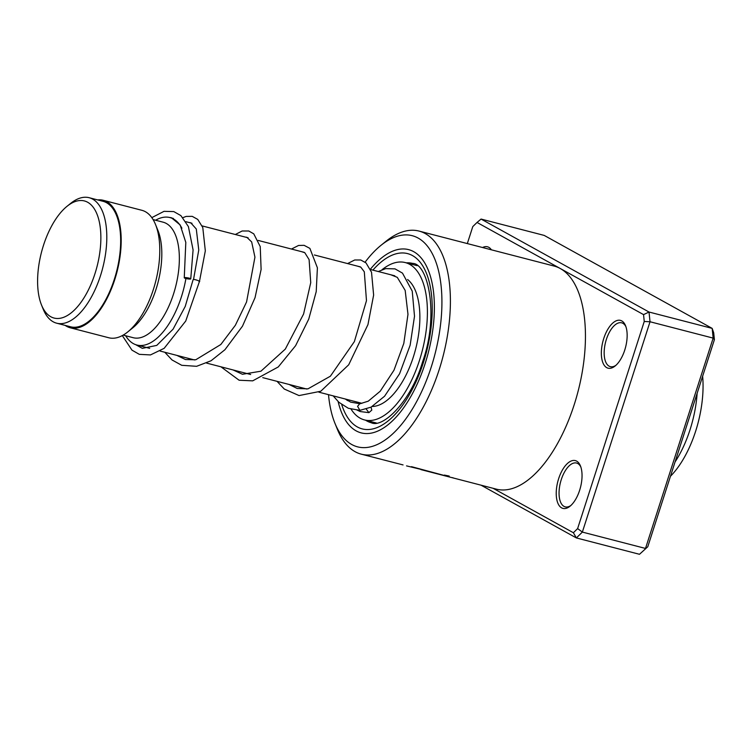 <?xml version="1.0" encoding="UTF-8"?>
<svg xmlns="http://www.w3.org/2000/svg" width="752" height="752" viewBox="0 0 752 752"><rect width="100%" height="100%" fill="white"/><g stroke="black" fill="none" stroke-linecap="round" stroke-linejoin="round"><path stroke-width="1.13" d="M37.6 280.261A60.489 28.679 -75.5 0 0 41.501 304.974A60.489 28.679 -75.5 0 0 76.807 307.521A60.489 28.679 -75.5 0 0 100.862 238.741A60.489 28.679 -75.5 0 0 67.06 206.283A60.489 28.679 -75.5 0 0 37.6 280.261M41.501 304.974L43.202 309.175A64.813 30.729 -75.5 0 0 56.663 323.191A64.813 30.729 -75.5 0 0 106.803 238.215A64.813 30.729 -75.5 0 0 89.159 197.71A64.813 30.729 -75.5 0 0 70.594 203.435L67.06 206.283M56.663 323.191L70.519 326.782A64.813 30.729 -75.5 0 0 120.658 241.796A64.813 30.729 -75.5 0 0 103.015 201.301L89.159 197.71M125.678 335.759A65.838 31.217 -75.5 0 0 136.902 345.036A65.838 31.217 -75.5 0 0 185.932 278.513M123.168 335.101L133.189 337.704A59.671 28.285 -75.5 0 0 179.352 259.459A59.671 28.285 -75.5 0 0 163.109 222.178L153.088 219.575M65.198 325.409A65.838 31.217 -75.5 0 0 70.256 327.778L108.843 337.77A65.838 31.217 -75.5 0 0 127.708 331.961L132.747 327.891A59.671 28.285 -75.5 0 0 161.812 254.919A59.671 28.285 -75.5 0 0 157.967 230.544L155.532 224.538A65.838 31.217 -75.5 0 0 141.855 210.297L103.278 200.305A65.838 31.217 -75.5 0 0 97.694 199.919M127.708 331.961A65.838 31.217 -75.5 0 0 159.781 251.441A65.838 31.217 -75.5 0 0 155.532 224.538M70.256 327.778A65.838 31.217 -75.5 0 0 121.194 241.448A65.838 31.217 -75.5 0 0 103.278 200.305M181.909 228.204A65.838 31.217 -75.5 0 0 169.914 217.563A65.838 31.217 -75.5 0 0 155.598 220.233M697.142 393.305A76.131 36.096 104.5 0 1 675.052 461.982M702.641 376.216A76.131 36.096 104.5 0 1 670.455 476.27M407.603 279.518A66.872 31.706 104.5 0 1 419.87 318.312A66.872 31.706 104.5 0 1 372.296 406.475M381.997 269.752A81.272 38.531 104.5 0 1 405.281 262.58A81.272 38.531 104.5 0 1 427.399 313.368A81.272 38.531 104.5 0 1 364.532 419.936A81.272 38.531 104.5 0 1 351.024 409.06M346.822 400.167A81.272 38.531 104.5 0 1 346.531 399.331M558.642 478.695A24.694 11.703 104.5 0 1 580.45 465.939A24.694 11.703 104.5 0 1 579.632 490.313A24.694 11.703 104.5 0 1 570.025 506.218A24.694 11.703 104.5 0 1 557.862 503.163A24.694 11.703 104.5 0 1 558.642 478.695M580.845 467.001A22.635 10.725 -75.5 0 0 576.568 463.044A22.635 10.725 -75.5 0 0 561.265 479.626A22.635 10.725 -75.5 0 0 565.213 506.867A22.635 10.725 -75.5 0 0 570.881 505.485M603.753 338.475A24.694 11.703 104.5 0 1 625.561 325.719A24.694 11.703 104.5 0 1 624.743 350.094A24.694 11.703 104.5 0 1 615.127 365.998A24.694 11.703 104.5 0 1 602.972 362.943A24.694 11.703 104.5 0 1 603.753 338.475M625.955 326.782A22.635 10.725 -75.5 0 0 621.678 322.824A22.635 10.725 -75.5 0 0 606.375 339.406A22.635 10.725 -75.5 0 0 610.323 366.647A22.635 10.725 -75.5 0 0 615.991 365.265M482.568 247.53A24.694 11.703 104.5 0 1 491.385 249.814M328.502 394.659A109.049 51.7 -75.5 0 0 334.922 423.235A109.049 51.7 -75.5 0 0 431.272 366.92A109.049 51.7 -75.5 0 0 434.703 258.829A109.049 51.7 -75.5 0 0 381.001 245.321A109.049 51.7 -75.5 0 0 365.115 262.166M381.001 245.321L386.039 241.251A115.225 54.623 104.5 0 1 419.052 231.08A115.225 54.623 104.5 0 1 439.159 369.73A115.225 54.623 104.5 0 1 361.28 454.161A115.225 54.623 104.5 0 1 337.347 429.232L334.922 423.235M425.143 363.526A94.649 44.876 -75.5 0 0 408.637 249.636A94.649 44.876 -75.5 0 0 370.369 269.235A94.649 44.876 -75.5 0 1 408.637 249.636A94.649 44.876 -75.5 0 1 425.143 363.526A94.649 44.876 -75.5 0 1 361.176 432.879A94.649 44.876 -75.5 0 0 425.143 363.526M403.053 464.924L361.28 454.161M446.209 476.148L496.32 489.138A115.225 54.623 -75.5 0 0 574.199 404.708A115.225 54.623 -75.5 0 0 560.287 268.53L477.031 222.451L472.792 226.587L467.321 243.582M452.713 477.661L453.447 478.028M419.306 468.712L424.241 470.461A115.225 54.623 104.5 0 0 427.578 470.987L406.541 465.883M493.096 488.302L573.381 532.736L577.621 528.59L644.248 321.489L643.552 314.618L560.287 268.53A115.225 54.623 -75.5 0 0 554.092 266.048L419.052 231.08M643.552 314.618L649.032 312.033L650.029 321.753L582.358 532.087L645.498 548.434L713.159 338.109L712.172 328.38L544.204 235.414L481.073 219.067L649.032 312.033L712.172 328.38L713.695 332.779L714.4 339.66L647.773 546.76L639.491 554.29L647.773 546.76M644.248 321.489L650.029 321.753L713.159 338.109L714.4 339.66M577.621 528.59L582.358 532.087L576.361 537.934L639.491 554.29M573.381 532.736L576.361 537.934L481.026 485.172M338.156 401.596A94.649 44.876 -75.5 0 0 361.176 432.879A94.649 44.876 -75.5 0 1 338.156 401.596M477.031 222.451L481.073 219.067M411.476 466.663L444.282 475.48M444.376 475.076L449.207 476.063M366.205 409.022L368.903 412.651L371.798 410.103L371.056 407.152M378.284 271.528L385.691 268.624L395.016 268.868L402.489 273.126L412.237 291.146L414.512 316.235L410.131 345.253L399.585 373.753L384.563 396.238L371.093 407.133L359.935 410.357L357.585 406.353L359.597 403.88L368.254 401.173L380.23 391.209L393.992 370.191L403.805 343.401L407.979 314.336L405.178 290.422L397.282 277.347L390.805 274.771M189.335 222.592L190.707 222.752L196.291 229.003L198.763 250.002L193.518 279.594C194.467 279.03 201.95 281.746 199.036 281.596M184.701 277.601A3.29 0.508 -170.3 0 0 184.259 277.77A3.29 0.508 -170.3 0 0 186.618 278.672A3.29 0.508 -170.3 0 0 190.312 279.048A3.29 0.508 -170.3 0 0 190.754 278.879A3.29 0.508 -170.3 0 0 188.385 277.977A3.29 0.508 -170.3 0 0 184.701 277.601M182.915 217.638L186.167 216.426L192.23 216.35L197.748 219.415L202.777 227.508L205.324 250.839L199.477 281.398L185.735 321.038L164.162 348.326L150.466 354.925L139.308 354.342L131.985 350.159L122.303 335.58M372.898 270.128A90.531 42.92 104.5 0 1 423.902 267.891A90.531 42.92 104.5 0 1 423.395 362.558A90.531 42.92 104.5 0 1 380.221 426.149A90.531 42.92 104.5 0 1 341.746 404.679M365.594 420.208A82.297 39.019 -75.5 0 0 371.281 422.746C382.43 428.499 410.667 402.414 422.577 361.853C439.384 315.041 428.095 263.219 412.557 263.397A82.297 39.019 -75.5 0 0 406.343 262.852M373.763 406.381L372.851 406.146M361.919 403.316L318.876 392.168M306.778 389.038L262.749 377.636M250.66 374.505L206.631 363.103M194.533 359.964L160.138 351.052M149.695 348.355L136.902 345.036M394.791 275.805L370.492 269.507M360.368 266.885L314.374 254.975M304.231 252.352L258.246 240.443M248.132 237.82L202.128 225.901M191.995 223.278L185.904 221.699M173.383 218.456L169.914 217.563M376.404 423.009L364.532 419.936M417.153 265.653L405.281 262.58M420.885 469.596L446.434 476.213M359.136 403.636L357.238 402.104M176.889 355.395L185.481 359.541L195.755 359.776L220.815 344.51L235.367 325.268L246.571 301.956L254.937 257.165L251.666 241.928L246.825 237.284L245.462 237.124M233.017 369.928L242.473 374.28L260.935 371.197L285.318 349.088L303.592 314.007L310.736 282.667L309.1 259.619L304.804 252.719L301.58 251.666M289.135 384.469L297.209 388.483L307.963 388.85L330.382 376.207L354.361 341.615L366.478 300.678L364.306 271.81L360.819 267.176L357.698 266.199M345.159 398.974L350.705 402.141L360.067 403.758M193.067 279.791L185.236 306.421L173.063 329.197L156.773 345.394L142.325 348.364L135.727 344.679M169.341 217.422L171.428 217.76L180.179 224.97L185.81 242.388L184.259 277.77M151.81 217.638L164.011 211.34L173.797 211.585L180.894 215.617L188.404 226.596L193.085 249.918L190.754 278.879M164.801 352.265L172.039 359.964L181.73 365.303L196.601 366.309L211.039 360.772L224.923 349.736L242.482 326.18L255.041 297.67L261.113 269.46L260.23 246.581L253.772 233.853L248.752 230.986L242.153 230.996L235.329 234.502M220.919 366.797L239.108 380.23L252.691 380.85L278.278 366.938L295.602 345.694L308.743 319.111L316.216 291.644L317.4 267.815L309.89 248.395L304.109 245.331L298.582 245.453L291.456 249.044M277.037 381.33L284.275 389.028L299.042 395.571L320.756 391.247L348.693 364.805L367.954 324.62L373.631 295.075L371.516 272.205L366.017 262.927L360.744 259.985L354.718 259.985L347.574 263.576M333.183 395.872L338.889 402.292L348.336 408.289L359.935 410.357M368.903 412.651L360.227 411.551L356.711 409.915M347.527 400.609L346.785 399.397"/></g></svg>
